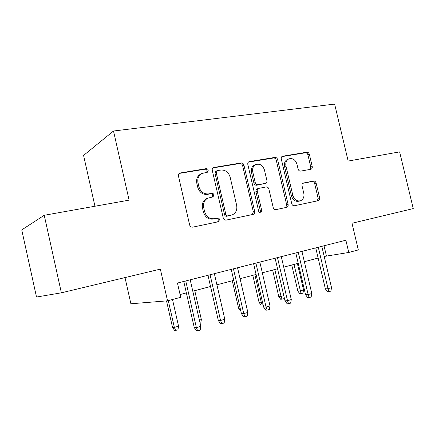 <?xml version="1.0" encoding="UTF-8"?>
<svg xmlns="http://www.w3.org/2000/svg" width="435" height="435" viewBox="0 0 435 435"><rect width="100%" height="100%" fill="white"/><g stroke="black" fill="none" stroke-linecap="round" stroke-linejoin="round"><path stroke-width="0.65" d="M208.256 170.226C207.897 169.117 207.201 168.595 206.163 168.644L179.655 173.086C178.622 173.706 178.219 174.669 178.442 175.985L189.633 224.938C190.16 226.564 191.193 227.298 192.727 227.146L218.381 221.747L219.604 219.534C219.245 218.43 218.549 217.924 217.522 218.017L214.265 218.691C209.518 219.137 206.31 216.804 204.635 211.687L203.71 207.664C202.987 203.232 204.363 200.056 207.843 198.132L213.03 196.908L213.922 194.847C213.563 193.744 212.867 193.227 211.834 193.298L208.566 193.907C203.803 194.249 200.589 191.868 198.915 186.756L197.996 182.743C197.278 178.513 198.556 175.435 201.829 173.516L207.43 172.222L208.256 170.226M206.696 172.407L207.044 170.786C206.69 169.688 205.994 169.161 204.961 169.215L179.149 173.44M217.658 221.899L218.348 219.92C217.989 218.816 217.299 218.31 216.277 218.408L214.265 218.691M212.198 197.109L212.688 195.32C212.334 194.222 211.638 193.706 210.611 193.782L207.348 194.385L208.566 193.907M310.818 169.286L311.177 169.177C312.102 168.671 312.455 167.779 312.232 166.507L309.356 154.305C308.888 152.859 308.04 152.163 306.8 152.212L282.331 156.274C281.407 156.801 281.053 157.693 281.276 158.954L291.744 203.683C292.228 205.162 293.108 205.847 294.397 205.739L318.48 200.644C319.464 200.138 319.845 199.219 319.622 197.876L316.136 183.086C315.674 181.645 314.82 180.96 313.586 181.047L303.151 183.075C302.189 183.592 301.819 184.505 302.042 185.816L303.788 193.249C304.397 196.843 303.358 199.328 300.667 200.714C296.974 201.579 294.37 199.823 292.853 195.445L285.974 166.078C285.382 162.685 286.322 160.287 288.796 158.895C292.624 157.861 295.349 159.623 296.958 164.18L298.095 169.019C298.568 170.482 299.438 171.178 300.699 171.102L310.818 169.286M61.373 292.815L36.507 297.045L21.75 229.897L44.234 215.281L61.373 292.815L160.357 269.124L167.535 300.824L180.704 297.312L177.464 283.049L345.874 240.223L348.767 252.469L358.315 249.918L351.997 223.258L413.25 208.593L399.624 151.886L348.169 161.064L334.629 104.09L113.502 131.011L83.58 155.42L94.95 206.233M44.234 215.281L129.103 200.143L113.502 131.011M243.932 165.137C243.437 163.609 242.496 162.875 241.104 162.94L213.444 167.551C212.443 168.138 212.057 169.084 212.28 170.384L223.237 217.946C223.748 219.523 224.732 220.24 226.184 220.099L253.382 214.341C254.47 213.781 254.899 212.802 254.671 211.399L243.932 165.137L242.632 165.702C242.143 164.174 241.202 163.446 239.81 163.511L212.927 167.91M249.445 161.581L274.92 157.416C276.236 157.361 277.133 158.074 277.612 159.563L288.106 204.439C288.334 205.809 287.932 206.761 286.893 207.288L275.926 209.626C274.594 209.746 273.686 209.05 273.196 207.544L268.89 189.067C268.4 187.561 267.487 186.849 266.144 186.947L258.455 188.442C257.438 188.997 257.041 189.943 257.264 191.286L261.783 210.725L260.897 212.769C259.853 213.025 259.124 212.557 258.711 211.367L247.825 164.495C247.602 163.212 247.972 162.293 248.934 161.738L248.592 161.95M254.807 164.957L254.421 165.115C251.849 166.589 250.859 169.041 251.446 172.483L252.773 171.95C252.175 168.497 253.17 166.034 255.747 164.56C259.836 163.408 262.729 165.197 264.431 169.933L266.889 180.471C267.112 181.792 266.726 182.727 265.725 183.271L258.037 184.75C256.672 184.837 255.742 184.125 255.247 182.602L252.773 171.95M125.008 277.584L130.886 303.777L167.535 300.824M324.195 256.454L348.767 252.469M180.079 294.555L186.359 292.896M192.797 291.194L210.54 286.502M216.913 284.816L233.764 280.363M240.071 278.694L256.084 274.458M262.332 272.81L277.552 268.781M283.74 267.15L298.22 263.316M304.342 261.701L318.132 258.053M324.031 245.775L326.402 255.867M200.959 173.918L200.633 174.071C197.37 175.985 196.098 179.051 196.81 183.266L197.996 182.743M207.348 194.385C202.601 194.728 199.393 192.357 197.729 187.267L196.81 183.266M207.653 198.224L206.625 198.599C203.156 200.519 201.78 203.683 202.503 208.093L203.71 207.664M213.025 219.082C208.289 219.523 205.092 217.201 203.422 212.101L202.503 208.093M252.311 214.602L253.328 211.801L242.632 165.702M217.451 170.618L217.054 170.743L216.238 172.728L225.836 214.357C226.195 215.461 226.88 215.961 227.891 215.869L232.448 214.803C235.993 212.943 237.396 209.779 236.651 205.298L230.142 177.148C228.544 172.178 225.439 169.813 220.833 170.052L217.451 170.618M217.054 170.743L215.825 171.298L215.01 173.277L216.238 172.728M231.137 215.205L226.613 216.266C225.607 216.358 224.922 215.852 224.569 214.759L215.01 173.277M248.418 162.103L273.555 157.992L274.92 157.416M285.751 207.555L286.692 204.852L276.236 160.129C275.757 158.644 274.86 157.932 273.555 157.992M257.368 188.828L257.112 188.92C256.095 189.47 255.704 190.416 255.927 191.753L260.429 211.122L261.783 210.725M260.032 212.824L260.429 211.122M265.491 183.358L256.693 185.239C255.334 185.332 254.41 184.619 253.915 183.097L251.446 172.483M287.812 159.292L287.399 159.455C284.925 160.847 283.984 163.234 284.577 166.616L285.974 166.078M299.818 200.965L299.226 201.133C295.539 201.998 292.94 200.252 291.428 195.886L284.577 166.616M317.273 200.921L318.137 198.3L314.668 183.559C314.206 182.118 313.358 181.438 312.123 181.525L302.749 183.32M310.182 169.4L310.775 167.035L307.909 154.871C307.447 153.43 306.599 152.739 305.359 152.788L281.815 156.638M178.551 326.196L177.958 329.768L175.631 330.453L174.604 330.431L172.521 327.392L174.353 327.414L178.551 326.196L172.499 299.497M175.631 330.453L174.353 327.414L168.285 300.623M172.521 327.392L166.523 300.906M183.755 281.445L194.266 327.62L196.381 327.647L185.745 280.939M200.801 326.337L200.154 330.176L197.702 330.91L196.381 327.647L200.801 326.337L190.198 279.808M197.702 330.91L196.522 330.883L194.266 327.62M199.393 320.144L201.356 319.573L194.766 290.672M201.356 319.573L200.763 323.085L200.105 323.276M240.838 311.09L238.597 308.241L232.274 280.754M238.597 308.241L240.163 308.17M263.104 304.81L261.043 305.114L259.048 302.314L261.245 302.184L254.905 274.773M262.272 305.055L261.245 302.184L262.419 301.846M259.048 302.314L252.806 275.328M207.974 275.29L218.326 320.513L220.556 320.492L210.083 274.751M224.803 319.236L224.155 322.998L221.801 323.705L220.556 320.492L224.803 319.236L214.357 273.664M221.801 323.705L220.556 323.705L218.326 320.513M231.235 269.374L241.436 313.689L243.763 313.624L233.448 268.808M247.847 312.417L247.205 316.109L244.938 316.783L243.763 313.624L247.847 312.417L237.553 267.764M244.938 316.783L243.638 316.81L241.436 313.689M253.589 263.686L263.643 307.132L266.068 307.023L255.9 263.099M269.988 305.865L269.352 309.486L267.177 310.139L266.068 307.023L269.988 305.865L259.847 262.098M267.177 310.139L265.823 310.188L263.643 307.132M275.099 258.221L285.007 300.819L287.513 300.677L277.492 257.612M291.287 299.563L290.651 303.119L288.557 303.744L287.513 300.677L291.287 299.563L281.293 256.645M288.557 303.744L287.16 303.815L285.007 300.819M284.202 297.361L283.963 298.698L280.76 299.34L278.781 296.594L281.053 296.436L274.795 269.51M282.027 299.264L281.053 296.436L283.799 295.637M278.781 296.594L272.625 270.086M295.8 252.958L305.566 294.751L308.154 294.571L298.274 252.327M311.786 293.494L311.155 296.991L309.138 297.589L308.154 294.571L311.786 293.494L301.933 251.397M309.138 297.589L307.697 297.681L305.566 294.751M303.543 289.906L302.961 293.125L301.091 293.674L299.791 293.766L297.834 291.069L300.172 290.885L303.543 289.906L297.382 263.539M301.091 293.674L293.995 264.436M297.834 291.069L291.754 265.029M315.745 247.885L325.375 288.9L328.028 288.688L318.289 247.238M331.53 287.655L330.899 291.086L328.958 291.667L328.028 288.688L331.53 287.655L321.813 246.34M328.958 291.667L327.479 291.771L325.375 288.9M204.961 169.215L206.163 168.644M216.277 218.408L217.522 218.017M210.611 193.782L211.834 193.298M197.729 187.267L198.915 186.756M203.422 212.101L204.635 211.687M179.182 173.434L180.318 172.869M253.328 211.801L254.671 211.399M213.014 167.834L214.025 167.361M239.81 163.511L241.104 162.94M224.569 214.759L225.836 214.357M226.613 216.266L227.891 215.869M229.963 215.57L231.246 215.173M276.236 160.129L277.612 159.563M286.692 204.852L288.106 204.439M255.927 191.753L257.264 191.286M253.915 183.097L255.247 182.602M256.693 185.239L258.037 184.75M263.963 183.891L265.317 183.401M291.428 195.886L292.853 195.445M303.075 183.113L303.489 182.977M312.123 181.525L313.586 181.047M314.668 183.559L316.136 183.086M318.137 198.3L319.622 197.876M282.049 156.437L282.783 156.132M305.359 152.788L306.8 152.212M307.909 154.871L309.356 154.305M310.775 167.035L312.232 166.507M200.633 174.071L201.829 173.516M206.625 198.599L207.843 198.132M218.348 221.752L218.647 221.66M252.991 214.455L253.382 214.341M286.534 207.392L286.893 207.288M257.112 188.92L258.455 188.442M254.421 165.121L255.747 164.56M287.399 159.455L288.796 158.895M318.148 200.736L318.48 200.644"/></g></svg>
